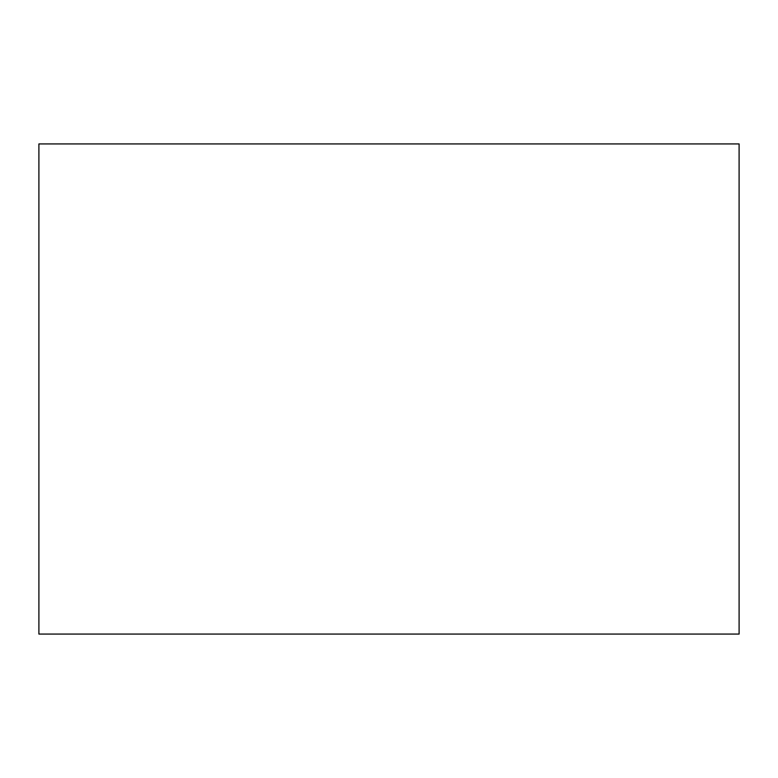 <?xml version="1.0" encoding="UTF-8"?>
<svg xmlns="http://www.w3.org/2000/svg" width="778" height="778" viewBox="0 0 778 778"><rect width="100%" height="100%" fill="white"/><g stroke="black" fill="none" stroke-linecap="round" stroke-linejoin="round"><path stroke-width="1.17" d="M739.1 389L739.1 634.07L38.9 634.07L38.9 143.93L739.1 143.93L739.1 389"/></g></svg>

